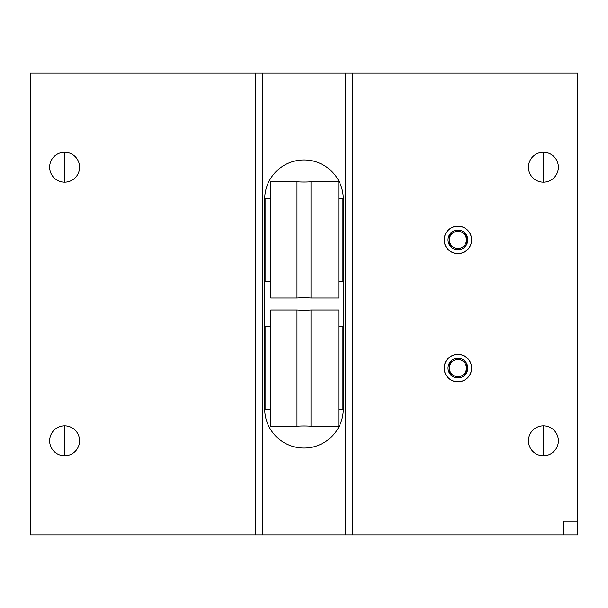 <?xml version="1.0" encoding="UTF-8"?>
<svg xmlns="http://www.w3.org/2000/svg" width="608" height="608" viewBox="0 0 608 608"><rect width="100%" height="100%" fill="white"/><g stroke="black" fill="none" stroke-linecap="round" stroke-linejoin="round"><path stroke-width="0.91" d="M457.9 226.161A13.748 13.748 0 0 0 444.152 239.909A13.748 13.748 0 0 0 457.9 253.658A13.748 13.748 0 0 0 471.648 239.909A13.748 13.748 0 0 0 457.9 226.161M457.9 354.342A13.748 13.748 0 0 0 444.152 368.091A13.748 13.748 0 0 0 457.9 381.839A13.748 13.748 0 0 0 471.648 368.091A13.748 13.748 0 0 0 457.9 354.342M64.6 152.236A14.964 14.964 0 0 0 49.636 167.2A14.964 14.964 0 0 0 64.6 182.164A14.964 14.964 0 0 0 79.564 167.2A14.964 14.964 0 0 0 64.6 152.236L64.6 182.164M64.6 425.836A14.964 14.964 0 0 0 49.636 440.8A14.964 14.964 0 0 0 64.6 455.764A14.964 14.964 0 0 0 79.564 440.8A14.964 14.964 0 0 0 64.6 425.836L64.6 455.764M543.4 152.236A14.964 14.964 0 0 0 528.436 167.2A14.964 14.964 0 0 0 543.4 182.164A14.964 14.964 0 0 0 558.364 167.2A14.964 14.964 0 0 0 543.4 152.236L543.4 182.164M543.4 425.836A14.964 14.964 0 0 0 528.436 440.8A14.964 14.964 0 0 0 543.4 455.764A14.964 14.964 0 0 0 558.364 440.8A14.964 14.964 0 0 0 543.4 425.836L543.4 455.764M269.8 428.146C266.441 422.233 264.731 415.758 264.67 408.72A39.33 39.33 0 0 0 304 448.05A39.33 39.33 0 0 0 343.33 408.72C343.277 415.712 341.567 422.188 338.2 428.146M338.2 179.854C341.559 185.767 343.269 192.242 343.33 199.28A39.33 39.33 0 0 0 304 159.95A39.33 39.33 0 0 0 264.67 199.28C264.723 192.288 266.433 185.812 269.8 179.854M352.564 73.15L352.564 534.85L577.6 534.85L577.6 521.17L563.92 521.17L563.92 534.85L577.6 534.85L577.6 73.15L345.724 73.15L345.724 534.85L30.4 534.85L30.4 73.15L255.436 73.15L255.436 534.85M345.724 73.15L262.276 73.15L262.276 534.85M343.33 199.28L343.33 408.72M264.67 199.28L264.67 408.72M352.564 534.85L345.724 534.85M262.276 73.15L255.436 73.15M311.007 426.2L338.816 426.2L338.816 309.989L311.007 309.989L311.007 426.2A102.6 102.6 0 0 0 296.993 426.2L270.758 426.2L270.758 309.989L296.993 309.989L296.993 426.2M311.007 309.981A102.6 102.6 0 0 1 296.993 309.981M338.816 409.769L342.92 409.769L342.92 326.412L338.816 326.412M270.758 326.412L265.08 326.412L265.08 409.769L270.758 409.769M311.007 181.8L311.007 298.011L338.816 298.011L338.816 181.8L311.007 181.8A102.6 102.6 0 0 1 296.993 181.8L296.993 298.011L270.758 298.011L270.758 181.8L296.993 181.8M311.007 298.019A102.6 102.6 0 0 0 296.993 298.019M338.816 281.588L342.92 281.588L342.92 198.231L338.816 198.231M270.758 198.231L265.08 198.231L265.08 281.588L270.758 281.588M264.67 385.191L265.08 385.191M342.92 385.191L343.33 385.191M264.67 350.991L265.08 350.991M342.92 350.991L343.33 350.991M264.67 257.009L265.08 257.009M342.92 257.009L343.33 257.009M264.67 222.809L265.08 222.809M342.92 222.809L343.33 222.809M462.171 375.493A8.55 8.55 0 0 0 466.45 368.091L466.45 363.151L462.171 360.688A8.55 8.55 0 0 0 449.35 368.091A8.55 8.55 0 0 0 462.171 375.493L466.45 373.031A9.872 9.872 0 0 0 457.9 358.218L449.35 363.151A9.872 9.872 0 0 0 449.35 373.031L457.9 377.963L462.171 375.493M457.9 381.771A13.68 13.68 0 0 0 471.58 368.091A13.68 13.68 0 0 0 457.9 354.411A13.68 13.68 0 0 0 444.22 368.091A13.68 13.68 0 0 0 457.9 381.771M449.35 363.379L449.35 373.031L457.9 377.963L466.45 373.031L466.45 368.091A8.55 8.55 0 0 0 462.171 360.688L457.9 358.218A9.872 9.872 0 0 0 449.35 363.151L449.35 373.031A9.872 9.872 0 0 0 466.45 373.031L466.45 363.151L457.9 358.218L449.35 363.151M462.171 247.312A8.55 8.55 0 0 0 466.45 239.909L466.45 234.969L462.171 232.507A8.55 8.55 0 0 0 449.35 239.909A8.55 8.55 0 0 0 462.171 247.312L466.45 244.849A9.872 9.872 0 0 0 457.9 230.037L449.35 234.969A9.872 9.872 0 0 0 449.35 244.849L457.9 249.782L462.171 247.312M457.9 253.589A13.68 13.68 0 0 0 471.58 239.909A13.68 13.68 0 0 0 457.9 226.229A13.68 13.68 0 0 0 444.22 239.909A13.68 13.68 0 0 0 457.9 253.589M449.35 235.197L449.35 244.849L457.9 249.782L466.45 244.849L466.45 239.909A8.55 8.55 0 0 0 462.171 232.507L457.9 230.037A9.872 9.872 0 0 0 449.35 234.969L449.35 244.849A9.872 9.872 0 0 0 466.45 244.849L466.45 234.969L457.9 230.037L449.35 234.969"/></g></svg>
